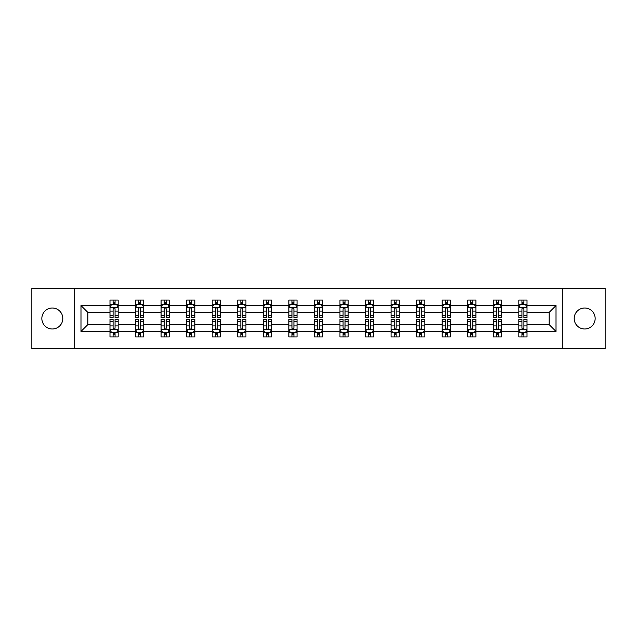 <?xml version="1.0" encoding="UTF-8"?>
<svg xmlns="http://www.w3.org/2000/svg" width="637" height="637" viewBox="0 0 637 637"><rect width="100%" height="100%" fill="white"/><g stroke="black" fill="none" stroke-linecap="round" stroke-linejoin="round"><path stroke-width="0.96" d="M584.678 308.013A10.487 10.487 0 0 0 574.192 318.5A10.487 10.487 0 0 0 584.678 328.987A10.487 10.487 0 0 0 595.157 318.5A10.487 10.487 0 0 0 584.678 308.013M52.322 308.013A10.487 10.487 0 0 0 41.843 318.5A10.487 10.487 0 0 0 52.322 328.987A10.487 10.487 0 0 0 62.808 318.5A10.487 10.487 0 0 0 52.322 308.013M562.32 288.195L31.85 288.195L31.85 348.805L605.15 348.805L605.15 288.195L562.32 288.195L562.32 348.805M527.014 331.439L527.014 324.559L549.134 324.559L556.013 331.439L527.014 331.439L527.014 336.925L523.909 336.925L523.909 332.753M74.68 348.805L74.68 288.195M518.829 331.439L501.462 331.439L501.462 324.559L518.829 324.559L518.829 336.925L527.014 336.925L527.014 332.554L525.477 332.554M501.462 331.439L501.462 336.925L498.349 336.925L498.349 332.753M493.277 331.439L475.911 331.439L475.911 324.559L493.277 324.559L493.277 336.925L501.462 336.925L501.462 332.554L499.926 332.554M475.911 331.439L475.911 336.925L472.797 336.925L472.797 332.753M467.725 331.439L450.359 331.439L450.359 324.559L467.725 324.559L467.725 336.925L475.911 336.925L475.911 332.554L474.374 332.554M450.359 331.439L450.359 336.925L447.246 336.925L447.246 332.753M442.166 331.439L424.807 331.439L424.807 324.559L442.166 324.559L442.166 336.925L450.359 336.925L450.359 332.554L448.822 332.554M424.807 331.439L424.807 336.925L421.694 336.925L421.694 332.753M416.614 331.439L399.256 331.439L399.256 324.559L416.614 324.559L416.614 336.925L424.807 336.925L424.807 332.554L423.263 332.554M399.256 331.439L399.256 336.925L396.142 336.925L396.142 332.753M391.062 331.439L373.704 331.439L373.704 324.559L391.062 324.559L391.062 336.925L399.256 336.925L399.256 332.554L397.711 332.554M373.704 331.439L373.704 336.925L370.591 336.925L370.591 332.753M365.511 331.439L348.144 331.439L348.144 324.559L365.511 324.559L365.511 336.925L373.704 336.925L373.704 332.554L372.159 332.554M348.144 331.439L348.144 336.925L345.039 336.925L345.039 332.753M339.959 331.439L322.593 331.439L322.593 324.559L339.959 324.559L339.959 336.925L348.144 336.925L348.144 332.554L346.608 332.554M322.593 331.439L322.593 336.925L319.479 336.925L319.479 332.753M314.407 331.439L297.041 331.439L297.041 324.559L314.407 324.559L314.407 336.925L322.593 336.925L322.593 332.554L321.056 332.554M297.041 331.439L297.041 336.925L293.928 336.925L293.928 332.753M288.856 331.439L271.489 331.439L271.489 324.559L288.856 324.559L288.856 336.925L297.041 336.925L297.041 332.554L295.504 332.554M271.489 331.439L271.489 336.925L268.376 336.925L268.376 332.753M263.296 331.439L245.938 331.439L245.938 324.559L263.296 324.559L263.296 336.925L271.489 336.925L271.489 332.554L269.953 332.554M245.938 331.439L245.938 336.925L242.824 336.925L242.824 332.753M237.744 331.439L220.386 331.439L220.386 324.559L237.744 324.559L237.744 336.925L245.938 336.925L245.938 332.554L244.393 332.554M220.386 331.439L220.386 336.925L217.273 336.925L217.273 332.753M212.193 331.439L194.834 331.439L194.834 324.559L212.193 324.559L212.193 336.925L220.386 336.925L220.386 332.554L218.841 332.554M194.834 331.439L194.834 336.925L191.721 336.925L191.721 332.753M186.641 331.439L169.275 331.439L169.275 324.559L186.641 324.559L186.641 336.925L194.834 336.925L194.834 332.554L193.29 332.554M169.275 331.439L169.275 336.925L166.169 336.925L166.169 332.753M161.089 331.439L143.723 331.439L143.723 324.559L161.089 324.559L161.089 336.925L169.275 336.925L169.275 332.554L167.738 332.554M143.723 331.439L143.723 336.925L140.61 336.925L140.61 332.753M135.538 331.439L118.171 331.439L118.171 324.559L135.538 324.559L135.538 336.925L143.723 336.925L143.723 332.554L142.186 332.554M118.171 331.439L118.171 336.925L115.058 336.925L115.058 332.753M109.986 331.439L80.987 331.439L80.987 305.561L109.986 305.561L109.986 312.441L87.866 312.441L87.866 324.559L109.986 324.559L109.986 336.925L118.171 336.925L118.171 332.554L116.635 332.554M111.523 304.446L109.986 304.446L109.986 300.075L109.986 305.561M113.091 304.247L113.091 300.075L109.986 300.075L118.171 300.075L118.171 305.561L135.538 305.561L135.538 300.075L143.723 300.075L143.723 305.561L161.089 305.561L161.089 300.075L169.275 300.075L169.275 305.561L186.641 305.561L186.641 300.075L194.834 300.075L194.834 305.561L212.193 305.561L212.193 300.075L220.386 300.075L220.386 305.561L237.744 305.561L237.744 300.075L245.938 300.075L245.938 305.561L263.296 305.561L263.296 300.075L271.489 300.075L271.489 305.561L288.856 305.561L288.856 300.075L297.041 300.075L297.041 305.561L314.407 305.561L314.407 300.075L322.593 300.075L322.593 305.561L339.959 305.561L339.959 300.075L348.144 300.075L348.144 305.561L365.511 305.561L365.511 300.075L373.704 300.075L373.704 305.561L391.062 305.561L391.062 300.075L399.256 300.075L399.256 305.561L416.614 305.561L416.614 300.075L424.807 300.075L424.807 305.561L442.166 305.561L442.166 300.075L450.359 300.075L450.359 305.561L467.725 305.561L467.725 300.075L475.911 300.075L475.911 305.561L493.277 305.561L493.277 300.075L501.462 300.075L501.462 305.561L518.829 305.561L518.829 300.075L527.014 300.075L527.014 305.561L556.013 305.561L556.013 331.439M518.829 305.561L518.829 312.441L501.462 312.441L501.462 305.561M493.277 305.561L493.277 312.441L475.911 312.441L475.911 305.561M467.725 305.561L467.725 312.441L450.359 312.441L450.359 305.561M442.166 305.561L442.166 312.441L424.807 312.441L424.807 305.561M416.614 305.561L416.614 312.441L399.256 312.441L399.256 305.561M391.062 305.561L391.062 312.441L373.704 312.441L373.704 305.561M365.511 305.561L365.511 312.441L348.144 312.441L348.144 305.561M339.959 305.561L339.959 312.441L322.593 312.441L322.593 305.561M314.407 305.561L314.407 312.441L297.041 312.441L297.041 305.561M288.856 305.561L288.856 312.441L271.489 312.441L271.489 305.561M263.296 305.561L263.296 312.441L245.938 312.441L245.938 305.561M237.744 305.561L237.744 312.441L220.386 312.441L220.386 305.561M212.193 305.561L212.193 312.441L194.834 312.441L194.834 305.561M186.641 305.561L186.641 312.441L169.275 312.441L169.275 305.561M161.089 305.561L161.089 312.441L143.723 312.441L143.723 305.561M135.538 305.561L135.538 312.441L118.171 312.441L118.171 305.561M80.987 305.561L87.866 312.441M549.134 324.559L549.134 312.441L527.014 312.441L527.014 305.561M521.942 304.168L523.909 304.168M496.39 304.168L498.349 304.168M470.831 304.168L472.797 304.168M445.279 304.168L447.246 304.168M419.727 304.168L421.694 304.168M394.176 304.168L396.142 304.168M368.624 304.168L370.591 304.168M343.072 304.168L345.039 304.168M317.521 304.168L319.479 304.168M291.961 304.168L293.928 304.168M266.409 304.168L268.376 304.168M240.858 304.168L242.824 304.168M215.306 304.168L217.273 304.168M189.754 304.168L191.721 304.168M164.203 304.168L166.169 304.168M138.651 304.168L140.61 304.168M113.091 304.168L115.058 304.168M113.091 332.832L115.058 332.832M138.651 332.832L140.61 332.832M164.203 332.832L166.169 332.832M189.754 332.832L191.721 332.832M215.306 332.832L217.273 332.832M240.858 332.832L242.824 332.832M266.409 332.832L268.376 332.832M291.961 332.832L293.928 332.832M317.521 332.832L319.479 332.832M343.072 332.832L345.039 332.832M368.624 332.832L370.591 332.832M394.176 332.832L396.142 332.832M419.727 332.832L421.694 332.832M445.279 332.832L447.246 332.832M470.831 332.832L472.797 332.832M496.39 332.832L498.349 332.832M521.942 332.832L523.909 332.832M87.866 324.559L80.987 331.439M556.013 305.561L549.134 312.441M115.058 302.201L113.091 302.201M109.986 315.466L109.986 317.521L113.091 317.521L113.091 315.466L109.986 315.466L109.986 312.441M118.171 312.441L118.171 317.521L115.058 317.521L115.058 308.754C114.405 307.488 113.752 307.488 113.091 308.754L113.091 315.466M116.635 304.446L118.171 304.446L118.171 300.075L115.058 300.075L115.058 304.247M118.171 307.528L116.531 304.247L111.618 304.247L109.986 307.528M113.091 334.799L115.058 334.799M118.171 321.534L118.171 319.479L115.058 319.479L115.058 321.534L118.171 321.534L118.171 324.559M109.986 324.559L109.986 319.479L113.091 319.479L113.091 328.246C113.752 329.512 114.405 329.512 115.058 328.246L115.058 321.534M111.523 332.554L109.986 332.554L109.986 336.925L113.091 336.925L113.091 332.753M109.986 329.472L111.618 332.753L116.531 332.753L118.171 329.472M140.61 302.201L138.651 302.201M137.074 304.446L135.538 304.446L135.538 300.075L138.651 300.075L138.651 304.247M135.538 315.466L135.538 317.521L138.651 317.521L138.651 315.466L135.538 315.466L135.538 312.441M143.723 312.441L143.723 317.521L140.61 317.521L140.61 308.754C139.957 307.488 139.304 307.488 138.651 308.754L138.651 315.466M142.186 304.446L143.723 304.446L143.723 300.075L140.61 300.075L140.61 304.247M143.723 307.528L142.091 304.247L137.17 304.247L135.538 307.528M166.169 302.201L164.203 302.201M162.626 304.446L161.089 304.446L161.089 300.075L164.203 300.075L164.203 304.247M161.089 315.466L161.089 317.521L164.203 317.521L164.203 315.466L161.089 315.466L161.089 312.441M169.275 312.441L169.275 317.521L166.169 317.521L166.169 308.754C165.509 307.488 164.856 307.488 164.203 308.754L164.203 315.466M167.738 304.446L169.275 304.446L169.275 300.075L166.169 300.075L166.169 304.247M169.275 307.528L167.642 304.247L162.73 304.247L161.089 307.528M138.651 334.799L140.61 334.799M143.723 321.534L143.723 319.479L140.61 319.479L140.61 321.534L143.723 321.534L143.723 324.559M135.538 324.559L135.538 319.479L138.651 319.479L138.651 328.246C139.304 329.512 139.957 329.512 140.61 328.246L140.61 321.534M137.074 332.554L135.538 332.554L135.538 336.925L138.651 336.925L138.651 332.753M135.538 329.472L137.17 332.753L142.091 332.753L143.723 329.472M164.203 334.799L166.169 334.799M169.275 321.534L169.275 319.479L166.169 319.479L166.169 321.534L169.275 321.534L169.275 324.559M161.089 324.559L161.089 319.479L164.203 319.479L164.203 328.246C164.856 329.512 165.509 329.512 166.169 328.246L166.169 321.534M162.626 332.554L161.089 332.554L161.089 336.925L164.203 336.925L164.203 332.753M161.089 329.472L162.73 332.753L167.642 332.753L169.275 329.472M191.721 302.201L189.754 302.201M188.178 304.446L186.641 304.446L186.641 300.075L189.754 300.075L189.754 304.247M186.641 315.466L186.641 317.521L189.754 317.521L189.754 315.466L186.641 315.466L186.641 312.441M194.834 312.441L194.834 317.521L191.721 317.521L191.721 308.754C191.068 307.488 190.407 307.488 189.754 308.754L189.754 315.466M193.29 304.446L194.834 304.446L194.834 300.075L191.721 300.075L191.721 304.247M194.834 307.528L193.194 304.247L188.281 304.247L186.641 307.528M189.754 334.799L191.721 334.799M194.834 321.534L194.834 319.479L191.721 319.479L191.721 321.534L194.834 321.534L194.834 324.559M186.641 324.559L186.641 319.479L189.754 319.479L189.754 328.246C190.407 329.512 191.06 329.512 191.721 328.246L191.721 321.534M188.178 332.554L186.641 332.554L186.641 336.925L189.754 336.925L189.754 332.753M186.641 329.472L188.281 332.753L193.194 332.753L194.834 329.472M217.273 302.201L215.306 302.201M213.737 304.446L212.193 304.446L212.193 300.075L215.306 300.075L215.306 304.247M212.193 315.466L212.193 317.521L215.306 317.521L215.306 315.466L212.193 315.466L212.193 312.441M220.386 312.441L220.386 317.521L217.273 317.521L217.273 308.754C216.62 307.488 215.959 307.488 215.306 308.754L215.306 315.466M218.841 304.446L220.386 304.446L220.386 300.075L217.273 300.075L217.273 304.247M220.386 307.528L218.746 304.247L213.833 304.247L212.193 307.528M215.306 334.799L217.273 334.799M220.386 321.534L220.386 319.479L217.273 319.479L217.273 321.534L220.386 321.534L220.386 324.559M212.193 324.559L212.193 319.479L215.306 319.479L215.306 328.246C215.959 329.512 216.612 329.512 217.273 328.246L217.273 321.534M213.737 332.554L212.193 332.554L212.193 336.925L215.306 336.925L215.306 332.753M212.193 329.472L213.833 332.753L218.746 332.753L220.386 329.472M242.824 302.201L240.858 302.201M239.289 304.446L237.744 304.446L237.744 300.075L240.858 300.075L240.858 304.247M237.744 315.466L237.744 317.521L240.858 317.521L240.858 315.466L237.744 315.466L237.744 312.441M245.938 312.441L245.938 317.521L242.824 317.521L242.824 308.754C242.171 307.488 241.519 307.488 240.858 308.754L240.858 315.466M244.393 304.446L245.938 304.446L245.938 300.075L242.824 300.075L242.824 304.247M245.938 307.528L244.297 304.247L239.385 304.247L237.744 307.528M240.858 334.799L242.824 334.799M245.938 321.534L245.938 319.479L242.824 319.479L242.824 321.534L245.938 321.534L245.938 324.559M237.744 324.559L237.744 319.479L240.858 319.479L240.858 328.246C241.511 329.512 242.171 329.512 242.824 328.246L242.824 321.534M239.289 332.554L237.744 332.554L237.744 336.925L240.858 336.925L240.858 332.753M237.744 329.472L239.385 332.753L244.297 332.753L245.938 329.472M268.376 302.201L266.409 302.201M264.841 304.446L263.296 304.446L263.296 300.075L266.409 300.075L266.409 304.247M263.296 315.466L263.296 317.521L266.409 317.521L266.409 315.466L263.296 315.466L263.296 312.441M271.489 312.441L271.489 317.521L268.376 317.521L268.376 308.754C267.723 307.488 267.07 307.488 266.409 308.754L266.409 315.466M269.953 304.446L271.489 304.446L271.489 300.075L268.376 300.075L268.376 304.247M271.489 307.528L269.849 304.247L264.936 304.247L263.296 307.528M266.409 334.799L268.376 334.799M271.489 321.534L271.489 319.479L268.376 319.479L268.376 321.534L271.489 321.534L271.489 324.559M263.296 324.559L263.296 319.479L266.409 319.479L266.409 328.246C267.062 329.512 267.723 329.512 268.376 328.246L268.376 321.534M264.841 332.554L263.296 332.554L263.296 336.925L266.409 336.925L266.409 332.753M263.296 329.472L264.936 332.753L269.849 332.753L271.489 329.472M293.928 302.201L291.961 302.201M290.392 304.446L288.856 304.446L288.856 300.075L291.961 300.075L291.961 304.247M288.856 315.466L288.856 317.521L291.961 317.521L291.961 315.466L288.856 315.466L288.856 312.441M297.041 312.441L297.041 317.521L293.928 317.521L293.928 308.754C293.275 307.488 292.622 307.488 291.961 308.754L291.961 315.466M295.504 304.446L297.041 304.446L297.041 300.075L293.928 300.075L293.928 304.247M297.041 307.528L295.401 304.247L290.488 304.247L288.856 307.528M291.961 334.799L293.928 334.799M297.041 321.534L297.041 319.479L293.928 319.479L293.928 321.534L297.041 321.534L297.041 324.559M288.856 324.559L288.856 319.479L291.961 319.479L291.961 328.246C292.622 329.512 293.275 329.512 293.928 328.246L293.928 321.534M290.392 332.554L288.856 332.554L288.856 336.925L291.961 336.925L291.961 332.753M288.856 329.472L290.488 332.753L295.401 332.753L297.041 329.472M319.479 302.201L317.521 302.201M315.944 304.446L314.407 304.446L314.407 300.075L317.521 300.075L317.521 304.247M314.407 315.466L314.407 317.521L317.521 317.521L317.521 315.466L314.407 315.466L314.407 312.441M322.593 312.441L322.593 317.521L319.479 317.521L319.479 308.754C318.826 307.488 318.174 307.488 317.521 308.754L317.521 315.466M321.056 304.446L322.593 304.446L322.593 300.075L319.479 300.075L319.479 304.247M322.593 307.528L320.96 304.247L316.04 304.247L314.407 307.528M317.521 334.799L319.479 334.799M322.593 321.534L322.593 319.479L319.479 319.479L319.479 321.534L322.593 321.534L322.593 324.559M314.407 324.559L314.407 319.479L317.521 319.479L317.521 328.246C318.174 329.512 318.826 329.512 319.479 328.246L319.479 321.534M315.944 332.554L314.407 332.554L314.407 336.925L317.521 336.925L317.521 332.753M314.407 329.472L316.04 332.753L320.96 332.753L322.593 329.472M345.039 302.201L343.072 302.201M341.496 304.446L339.959 304.446L339.959 300.075L343.072 300.075L343.072 304.247M339.959 315.466L339.959 317.521L343.072 317.521L343.072 315.466L339.959 315.466L339.959 312.441M348.144 312.441L348.144 317.521L345.039 317.521L345.039 308.754C344.378 307.488 343.725 307.488 343.072 308.754L343.072 315.466M346.608 304.446L348.144 304.446L348.144 300.075L345.039 300.075L345.039 304.247M348.144 307.528L346.512 304.247L341.599 304.247L339.959 307.528M370.591 302.201L368.624 302.201M367.047 304.446L365.511 304.446L365.511 300.075L368.624 300.075L368.624 304.247M365.511 315.466L365.511 317.521L368.624 317.521L368.624 315.466L365.511 315.466L365.511 312.441M373.704 312.441L373.704 317.521L370.591 317.521L370.591 308.754C369.938 307.488 369.277 307.488 368.624 308.754L368.624 315.466M372.159 304.446L373.704 304.446L373.704 300.075L370.591 300.075L370.591 304.247M373.704 307.528L372.064 304.247L367.151 304.247L365.511 307.528M396.142 302.201L394.176 302.201M392.607 304.446L391.062 304.446L391.062 300.075L394.176 300.075L394.176 304.247M391.062 315.466L391.062 317.521L394.176 317.521L394.176 315.466L391.062 315.466L391.062 312.441M399.256 312.441L399.256 317.521L396.142 317.521L396.142 308.754C395.489 307.488 394.829 307.488 394.176 308.754L394.176 315.466M397.711 304.446L399.256 304.446L399.256 300.075L396.142 300.075L396.142 304.247M399.256 307.528L397.615 304.247L392.703 304.247L391.062 307.528M421.694 302.201L419.727 302.201M418.159 304.446L416.614 304.446L416.614 300.075L419.727 300.075L419.727 304.247M416.614 315.466L416.614 317.521L419.727 317.521L419.727 315.466L416.614 315.466L416.614 312.441M424.807 312.441L424.807 317.521L421.694 317.521L421.694 308.754C421.041 307.488 420.388 307.488 419.727 308.754L419.727 315.466M423.263 304.446L424.807 304.446L424.807 300.075L421.694 300.075L421.694 304.247M424.807 307.528L423.167 304.247L418.254 304.247L416.614 307.528M447.246 302.201L445.279 302.201M443.71 304.446L442.166 304.446L442.166 300.075L445.279 300.075L445.279 304.247M442.166 315.466L442.166 317.521L445.279 317.521L445.279 315.466L442.166 315.466L442.166 312.441M450.359 312.441L450.359 317.521L447.246 317.521L447.246 308.754C446.593 307.488 445.94 307.488 445.279 308.754L445.279 315.466M448.822 304.446L450.359 304.446L450.359 300.075L447.246 300.075L447.246 304.247M450.359 307.528L448.719 304.247L443.806 304.247L442.166 307.528M472.797 302.201L470.831 302.201M469.262 304.446L467.725 304.446L467.725 300.075L470.831 300.075L470.831 304.247M467.725 315.466L467.725 317.521L470.831 317.521L470.831 315.466L467.725 315.466L467.725 312.441M475.911 312.441L475.911 317.521L472.797 317.521L472.797 308.754C472.144 307.488 471.491 307.488 470.831 308.754L470.831 315.466M474.374 304.446L475.911 304.446L475.911 300.075L472.797 300.075L472.797 304.247M475.911 307.528L474.27 304.247L469.358 304.247L467.725 307.528M343.072 334.799L345.039 334.799M348.144 321.534L348.144 319.479L345.039 319.479L345.039 321.534L348.144 321.534L348.144 324.559M339.959 324.559L339.959 319.479L343.072 319.479L343.072 328.246C343.725 329.512 344.378 329.512 345.039 328.246L345.039 321.534M341.496 332.554L339.959 332.554L339.959 336.925L343.072 336.925L343.072 332.753M339.959 329.472L341.599 332.753L346.512 332.753L348.144 329.472M368.624 334.799L370.591 334.799M373.704 321.534L373.704 319.479L370.591 319.479L370.591 321.534L373.704 321.534L373.704 324.559M365.511 324.559L365.511 319.479L368.624 319.479L368.624 328.246C369.277 329.512 369.93 329.512 370.591 328.246L370.591 321.534M367.047 332.554L365.511 332.554L365.511 336.925L368.624 336.925L368.624 332.753M365.511 329.472L367.151 332.753L372.064 332.753L373.704 329.472M394.176 334.799L396.142 334.799M399.256 321.534L399.256 319.479L396.142 319.479L396.142 321.534L399.256 321.534L399.256 324.559M391.062 324.559L391.062 319.479L394.176 319.479L394.176 328.246C394.829 329.512 395.481 329.512 396.142 328.246L396.142 321.534M392.607 332.554L391.062 332.554L391.062 336.925L394.176 336.925L394.176 332.753M391.062 329.472L392.703 332.753L397.615 332.753L399.256 329.472M419.727 334.799L421.694 334.799M424.807 321.534L424.807 319.479L421.694 319.479L421.694 321.534L424.807 321.534L424.807 324.559M416.614 324.559L416.614 319.479L419.727 319.479L419.727 328.246C420.38 329.512 421.041 329.512 421.694 328.246L421.694 321.534M418.159 332.554L416.614 332.554L416.614 336.925L419.727 336.925L419.727 332.753M416.614 329.472L418.254 332.753L423.167 332.753L424.807 329.472M445.279 334.799L447.246 334.799M450.359 321.534L450.359 319.479L447.246 319.479L447.246 321.534L450.359 321.534L450.359 324.559M442.166 324.559L442.166 319.479L445.279 319.479L445.279 328.246C445.932 329.512 446.593 329.512 447.246 328.246L447.246 321.534M443.71 332.554L442.166 332.554L442.166 336.925L445.279 336.925L445.279 332.753M442.166 329.472L443.806 332.753L448.719 332.753L450.359 329.472M470.831 334.799L472.797 334.799M475.911 321.534L475.911 319.479L472.797 319.479L472.797 321.534L475.911 321.534L475.911 324.559M467.725 324.559L467.725 319.479L470.831 319.479L470.831 328.246C471.491 329.512 472.144 329.512 472.797 328.246L472.797 321.534M469.262 332.554L467.725 332.554L467.725 336.925L470.831 336.925L470.831 332.753M467.725 329.472L469.358 332.753L474.27 332.753L475.911 329.472M498.349 302.201L496.39 302.201M494.814 304.446L493.277 304.446L493.277 300.075L496.39 300.075L496.39 304.247M493.277 315.466L493.277 317.521L496.39 317.521L496.39 315.466L493.277 315.466L493.277 312.441M501.462 312.441L501.462 317.521L498.349 317.521L498.349 308.754C497.696 307.488 497.043 307.488 496.39 308.754L496.39 315.466M499.926 304.446L501.462 304.446L501.462 300.075L498.349 300.075L498.349 304.247M501.462 307.528L499.83 304.247L494.909 304.247L493.277 307.528M496.39 334.799L498.349 334.799M501.462 321.534L501.462 319.479L498.349 319.479L498.349 321.534L501.462 321.534L501.462 324.559M493.277 324.559L493.277 319.479L496.39 319.479L496.39 328.246C497.043 329.512 497.696 329.512 498.349 328.246L498.349 321.534M494.814 332.554L493.277 332.554L493.277 336.925L496.39 336.925L496.39 332.753M493.277 329.472L494.909 332.753L499.83 332.753L501.462 329.472M523.909 302.201L521.942 302.201M520.365 304.446L518.829 304.446L518.829 300.075L521.942 300.075L521.942 304.247M518.829 315.466L518.829 317.521L521.942 317.521L521.942 315.466L518.829 315.466L518.829 312.441M527.014 312.441L527.014 317.521L523.909 317.521L523.909 308.754C523.248 307.488 522.595 307.488 521.942 308.754L521.942 315.466M525.477 304.446L527.014 304.446L527.014 300.075L523.909 300.075L523.909 304.247M527.014 307.528L525.382 304.247L520.469 304.247L518.829 307.528M521.942 334.799L523.909 334.799M527.014 321.534L527.014 319.479L523.909 319.479L523.909 321.534L527.014 321.534L527.014 324.559M518.829 324.559L518.829 319.479L521.942 319.479L521.942 328.246C522.595 329.512 523.248 329.512 523.909 328.246L523.909 321.534M520.365 332.554L518.829 332.554L518.829 336.925L521.942 336.925L521.942 332.753M518.829 329.472L520.469 332.753L525.382 332.753L527.014 329.472M118.132 307.44L110.026 307.44M118.171 315.466L115.058 315.466M113.091 311.071L109.986 311.071M118.171 311.071L115.058 311.071M115.058 303.244L113.091 303.244M110.026 329.56L118.132 329.56M109.986 321.534L113.091 321.534M115.058 325.929L118.171 325.929M109.986 325.929L113.091 325.929M113.091 333.756L115.058 333.756M143.683 307.44L135.577 307.44M143.723 315.466L140.61 315.466M138.651 311.071L135.538 311.071M143.723 311.071L140.61 311.071M140.61 303.244L138.651 303.244M169.235 307.44L161.129 307.44M169.275 315.466L166.169 315.466M164.203 311.071L161.089 311.071M169.275 311.071L166.169 311.071M166.169 303.244L164.203 303.244M135.577 329.56L143.683 329.56M135.538 321.534L138.651 321.534M140.61 325.929L143.723 325.929M135.538 325.929L138.651 325.929M138.651 333.756L140.61 333.756M161.129 329.56L169.235 329.56M161.089 321.534L164.203 321.534M166.169 325.929L169.275 325.929M161.089 325.929L164.203 325.929M164.203 333.756L166.169 333.756M194.787 307.44L186.681 307.44M194.834 315.466L191.721 315.466M189.754 311.071L186.641 311.071M194.834 311.071L191.721 311.071M191.721 303.244L189.754 303.244M186.681 329.56L194.787 329.56M186.641 321.534L189.754 321.534M191.721 325.929L194.834 325.929M186.641 325.929L189.754 325.929M189.754 333.756L191.721 333.756M220.346 307.44L212.232 307.44M220.386 315.466L217.273 315.466M215.306 311.071L212.193 311.071M220.386 311.071L217.273 311.071M217.273 303.244L215.306 303.244M212.232 329.56L220.346 329.56M212.193 321.534L215.306 321.534M217.273 325.929L220.386 325.929M212.193 325.929L215.306 325.929M215.306 333.756L217.273 333.756M245.898 307.44L237.784 307.44M245.938 315.466L242.824 315.466M240.858 311.071L237.744 311.071M245.938 311.071L242.824 311.071M242.824 303.244L240.858 303.244M237.784 329.56L245.898 329.56M237.744 321.534L240.858 321.534M242.824 325.929L245.938 325.929M237.744 325.929L240.858 325.929M240.858 333.756L242.824 333.756M271.45 307.44L263.344 307.44M271.489 315.466L268.376 315.466M266.409 311.071L263.296 311.071M271.489 311.071L268.376 311.071M268.376 303.244L266.409 303.244M263.344 329.56L271.45 329.56M263.296 321.534L266.409 321.534M268.376 325.929L271.489 325.929M263.296 325.929L266.409 325.929M266.409 333.756L268.376 333.756M297.001 307.44L288.895 307.44M297.041 315.466L293.928 315.466M291.961 311.071L288.856 311.071M297.041 311.071L293.928 311.071M293.928 303.244L291.961 303.244M288.895 329.56L297.001 329.56M288.856 321.534L291.961 321.534M293.928 325.929L297.041 325.929M288.856 325.929L291.961 325.929M291.961 333.756L293.928 333.756M322.553 307.44L314.447 307.44M322.593 315.466L319.479 315.466M317.521 311.071L314.407 311.071M322.593 311.071L319.479 311.071M319.479 303.244L317.521 303.244M314.447 329.56L322.553 329.56M314.407 321.534L317.521 321.534M319.479 325.929L322.593 325.929M314.407 325.929L317.521 325.929M317.521 333.756L319.479 333.756M348.105 307.44L339.999 307.44M348.144 315.466L345.039 315.466M343.072 311.071L339.959 311.071M348.144 311.071L345.039 311.071M345.039 303.244L343.072 303.244M373.656 307.44L365.55 307.44M373.704 315.466L370.591 315.466M368.624 311.071L365.511 311.071M373.704 311.071L370.591 311.071M370.591 303.244L368.624 303.244M399.216 307.44L391.102 307.44M399.256 315.466L396.142 315.466M394.176 311.071L391.062 311.071M399.256 311.071L396.142 311.071M396.142 303.244L394.176 303.244M424.768 307.44L416.654 307.44M424.807 315.466L421.694 315.466M419.727 311.071L416.614 311.071M424.807 311.071L421.694 311.071M421.694 303.244L419.727 303.244M450.319 307.44L442.213 307.44M450.359 315.466L447.246 315.466M445.279 311.071L442.166 311.071M450.359 311.071L447.246 311.071M447.246 303.244L445.279 303.244M475.871 307.44L467.765 307.44M475.911 315.466L472.797 315.466M470.831 311.071L467.725 311.071M475.911 311.071L472.797 311.071M472.797 303.244L470.831 303.244M339.999 329.56L348.105 329.56M339.959 321.534L343.072 321.534M345.039 325.929L348.144 325.929M339.959 325.929L343.072 325.929M343.072 333.756L345.039 333.756M365.55 329.56L373.656 329.56M365.511 321.534L368.624 321.534M370.591 325.929L373.704 325.929M365.511 325.929L368.624 325.929M368.624 333.756L370.591 333.756M391.102 329.56L399.216 329.56M391.062 321.534L394.176 321.534M396.142 325.929L399.256 325.929M391.062 325.929L394.176 325.929M394.176 333.756L396.142 333.756M416.654 329.56L424.768 329.56M416.614 321.534L419.727 321.534M421.694 325.929L424.807 325.929M416.614 325.929L419.727 325.929M419.727 333.756L421.694 333.756M442.213 329.56L450.319 329.56M442.166 321.534L445.279 321.534M447.246 325.929L450.359 325.929M442.166 325.929L445.279 325.929M445.279 333.756L447.246 333.756M467.765 329.56L475.871 329.56M467.725 321.534L470.831 321.534M472.797 325.929L475.911 325.929M467.725 325.929L470.831 325.929M470.831 333.756L472.797 333.756M501.423 307.44L493.317 307.44M501.462 315.466L498.349 315.466M496.39 311.071L493.277 311.071M501.462 311.071L498.349 311.071M498.349 303.244L496.39 303.244M493.317 329.56L501.423 329.56M493.277 321.534L496.39 321.534M498.349 325.929L501.462 325.929M493.277 325.929L496.39 325.929M496.39 333.756L498.349 333.756M526.974 307.44L518.868 307.44M527.014 315.466L523.909 315.466M521.942 311.071L518.829 311.071M527.014 311.071L523.909 311.071M523.909 303.244L521.942 303.244M518.868 329.56L526.974 329.56M518.829 321.534L521.942 321.534M523.909 325.929L527.014 325.929M518.829 325.929L521.942 325.929M521.942 333.756L523.909 333.756"/></g></svg>
